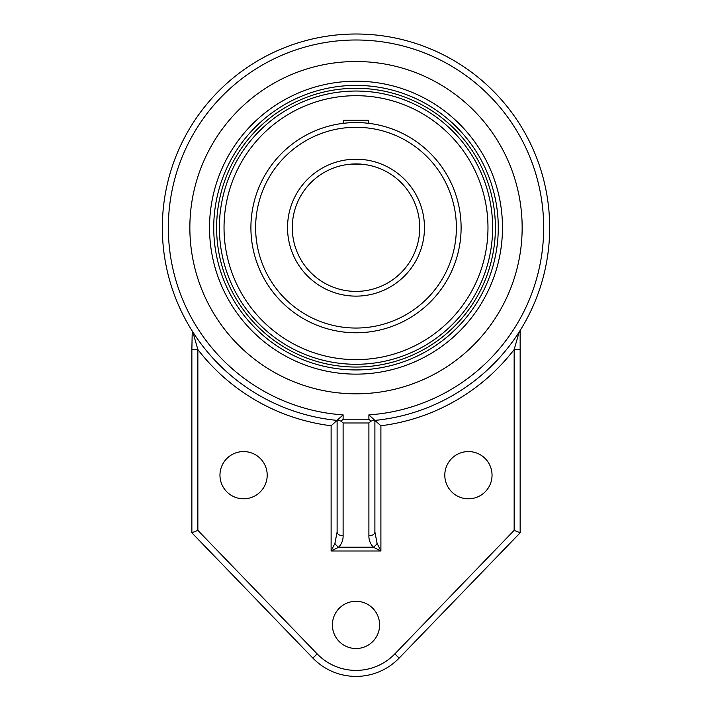 <?xml version="1.0" encoding="UTF-8"?>
<svg xmlns="http://www.w3.org/2000/svg" width="712" height="712" viewBox="0 0 712 712"><rect width="100%" height="100%" fill="white"/><g stroke="black" fill="none" stroke-linecap="round" stroke-linejoin="round"><path stroke-width="1.07" d="M189.855 227.662A166.154 166.154 0 0 1 356.009 61.517A166.154 166.154 0 0 1 522.154 227.662A166.154 166.154 0 0 1 356.009 393.816A166.154 166.154 0 0 1 189.855 227.662M356.009 374.138A146.467 146.467 0 0 0 482.852 154.433A146.467 146.467 0 0 0 229.157 154.433A146.467 146.467 0 0 0 356.009 374.138M368.896 422.981L370.908 421.21L368.896 419.199L343.113 419.199L341.101 421.21L343.113 422.981L368.896 422.981L368.896 535.798A5.999 3.791 0 0 0 374.895 532.006L374.895 420.409L368.896 414.891L368.896 419.199M368.896 535.798C368.798 539.972 370.276 543.772 373.319 547.208L380.902 550.999L380.902 425.767L374.45 420L370.908 421.21M341.101 421.21L337.559 420L337.114 420.409L337.114 532.006A5.999 3.791 0 0 0 343.113 535.798L343.113 422.981M337.114 532.006L334.898 543.416A5.999 2.99 45 0 0 338.69 547.208C341.733 543.772 343.211 539.972 343.113 535.798M334.898 543.416L331.116 550.999L338.69 547.208L373.319 547.208A5.999 2.99 -45 0 0 377.111 543.416L374.895 532.006M197.865 530.369L191.866 532.79L312.853 658.084L317.169 653.919L197.865 530.369L197.865 349.548A199.663 199.663 0 0 0 331.116 425.767L343.113 414.891A187.665 187.665 0 0 1 195.675 130.127A187.665 187.665 0 0 1 516.333 130.127A187.665 187.665 0 0 1 368.896 414.891M331.116 425.767L331.116 550.999L380.902 550.999L377.111 543.416M374.85 420.409A193.664 193.664 0 0 0 549.264 215.086A193.664 193.664 0 0 0 349.717 34.105A193.664 193.664 0 0 0 162.336 227.662A193.664 193.664 0 0 0 337.159 420.409M192.24 331.044L191.866 349.548L197.865 349.548L192.792 331.917M520.152 349.548L514.153 349.548L514.153 530.369L520.152 532.79L520.152 330.439L519.208 331.934L514.153 349.548A199.663 199.663 0 0 1 380.902 425.767M191.866 349.548L191.866 532.79M312.853 658.084A59.986 59.986 0 0 0 399.156 658.084L520.152 532.79M444.804 475.18A23.621 23.621 0 0 1 480.235 454.728A23.621 23.621 0 0 1 480.235 495.632A23.621 23.621 0 0 1 444.804 475.18M332.388 624.913A23.621 23.621 0 0 1 367.81 604.461A23.621 23.621 0 0 1 367.81 645.366A23.621 23.621 0 0 1 332.388 624.913M219.964 475.18A23.621 23.621 0 0 1 255.394 454.728A23.621 23.621 0 0 1 255.394 495.632A23.621 23.621 0 0 1 219.964 475.18M216.617 227.662A139.383 139.383 0 0 0 356.009 367.045A139.383 139.383 0 0 0 495.392 227.662A139.383 139.383 0 0 0 356.009 88.279A139.383 139.383 0 0 0 216.617 227.662M368.665 123.327L368.665 120.212L343.344 120.212L343.344 123.327M356.009 95.693A131.978 131.978 0 0 0 224.031 227.662A131.978 131.978 0 0 0 356.009 359.64A131.978 131.978 0 0 0 487.978 227.662A131.978 131.978 0 0 0 356.009 95.693M356.009 163.929L364.927 164.552L351.158 164.107M364.971 164.561L366.493 164.792L364.971 164.561M348.916 164.321L347.082 164.552L348.916 164.321M347.038 164.561L345.516 164.792L347.038 164.561M419.742 227.662A63.742 63.742 0 0 1 324.138 282.86A63.742 63.742 0 0 1 324.138 172.464A63.742 63.742 0 0 1 419.742 227.662A63.742 63.742 0 0 1 324.138 282.86A63.742 63.742 0 0 1 324.138 172.464A63.742 63.742 0 0 1 419.742 227.662M461.073 225.232L461.109 227.662A105.1 105.1 0 0 0 356.009 122.562A105.1 105.1 0 0 0 250.909 227.662A105.1 105.1 0 0 0 356.009 332.762A105.1 105.1 0 0 0 461.109 227.662A105.1 105.1 0 0 0 356.009 122.562A105.1 105.1 0 0 0 250.909 227.662A105.1 105.1 0 0 0 356.009 332.762A105.1 105.1 0 0 0 461.109 227.662L461.073 230.101M460.344 240.327L460.548 238.44M343.113 419.199L343.113 414.891M399.156 658.084L394.84 653.919A53.987 53.987 0 0 1 317.169 653.919M514.153 530.369L394.84 653.919M356.009 85.395A142.267 142.267 0 0 1 479.212 298.8A142.267 142.267 0 0 1 232.797 298.8A142.267 142.267 0 0 1 356.009 85.395M424.468 227.662A68.459 68.459 0 0 0 321.771 168.379A68.459 68.459 0 0 0 321.771 286.954A68.459 68.459 0 0 0 424.468 227.662M456.383 227.662A100.374 100.374 0 0 1 356.009 328.045A100.374 100.374 0 0 1 255.626 227.662A100.374 100.374 0 0 1 356.009 127.288A100.374 100.374 0 0 1 456.383 227.662M219.376 227.662A136.624 136.624 0 0 1 356.009 91.038A136.624 136.624 0 0 1 492.633 227.662A136.624 136.624 0 0 1 356.009 364.286A136.624 136.624 0 0 1 219.376 227.662"/></g></svg>

